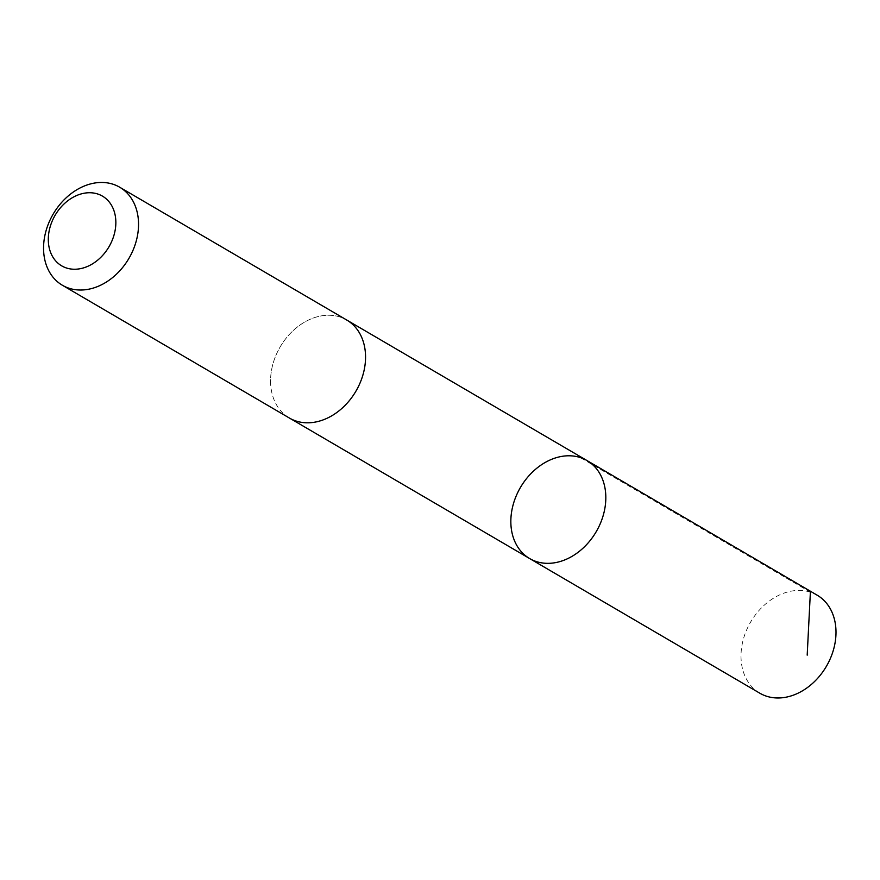 <?xml version="1.0" encoding="UTF-8"?>
<svg xmlns="http://www.w3.org/2000/svg" width="880" height="880" viewBox="0 0 880 880"><rect width="100%" height="100%" fill="white"/><g stroke="black" fill="none" stroke-linecap="round" stroke-linejoin="round"><path stroke-width="0.66" stroke-dasharray="4.4 3.3" d="M817.168 595.188A56.782 43.879 -59.7 0 0 767.195 602.668A56.782 43.879 -59.7 0 0 741.004 656.502A56.782 43.879 -59.7 0 0 759.836 693.209M270.567 381.326A56.771 43.868 -59.7 0 0 289.399 418.022A56.771 43.868 -59.7 0 0 339.361 410.542A56.771 43.868 -59.7 0 0 365.541 356.719A56.771 43.868 -59.7 0 0 346.72 320.023A56.771 43.868 -59.7 0 0 296.758 327.503A56.771 43.868 -59.7 0 0 270.567 381.326M529.672 558.569A56.771 43.868 120.3 0 1 510.84 521.873A56.771 43.868 120.3 0 1 537.031 468.039A56.771 43.868 120.3 0 1 587.004 460.559M346.72 320.012A56.782 43.879 -59.7 0 0 280.181 346.874A56.782 43.879 -59.7 0 0 289.388 418.033M810.381 592.163L580.206 457.534M289.399 418.022L290.026 418.396M346.72 320.023L347.347 320.386"/><path stroke-width="1.32" d="M510.84 521.873A56.771 43.868 120.3 0 1 537.031 468.039A56.771 43.868 120.3 0 1 587.004 460.559A56.771 43.868 120.3 0 1 596.2 531.718A56.771 43.868 120.3 0 1 529.672 558.569A56.771 43.868 120.3 0 1 510.84 521.873M759.836 693.209A56.782 43.879 -59.7 0 0 809.809 685.729A56.782 43.879 -59.7 0 0 836 631.895A56.782 43.879 -59.7 0 0 817.168 595.188L587.004 460.559A56.771 43.868 120.3 0 1 596.2 531.718A56.771 43.868 120.3 0 1 529.672 558.569L759.836 693.209M62.381 285.252L289.388 418.033A56.782 43.879 -59.7 0 0 339.361 410.553A56.782 43.879 -59.7 0 0 365.552 356.719A56.782 43.879 -59.7 0 0 346.72 320.012L119.713 187.231A56.782 43.879 -59.7 0 0 53.174 214.093A56.782 43.879 -59.7 0 0 62.381 285.252A56.782 43.879 -59.7 0 0 112.354 277.772A56.782 43.879 -59.7 0 0 138.545 223.938A56.782 43.879 -59.7 0 0 119.713 187.231M115.852 222.233A40.392 31.207 -59.7 0 0 64.966 203.115A40.392 31.207 -59.7 0 0 65.395 267.619A40.392 31.207 -59.7 0 0 115.852 222.233M807.191 655.138L810.381 592.163M290.026 418.396L529.672 558.569M347.347 320.386L587.004 460.559"/></g></svg>
